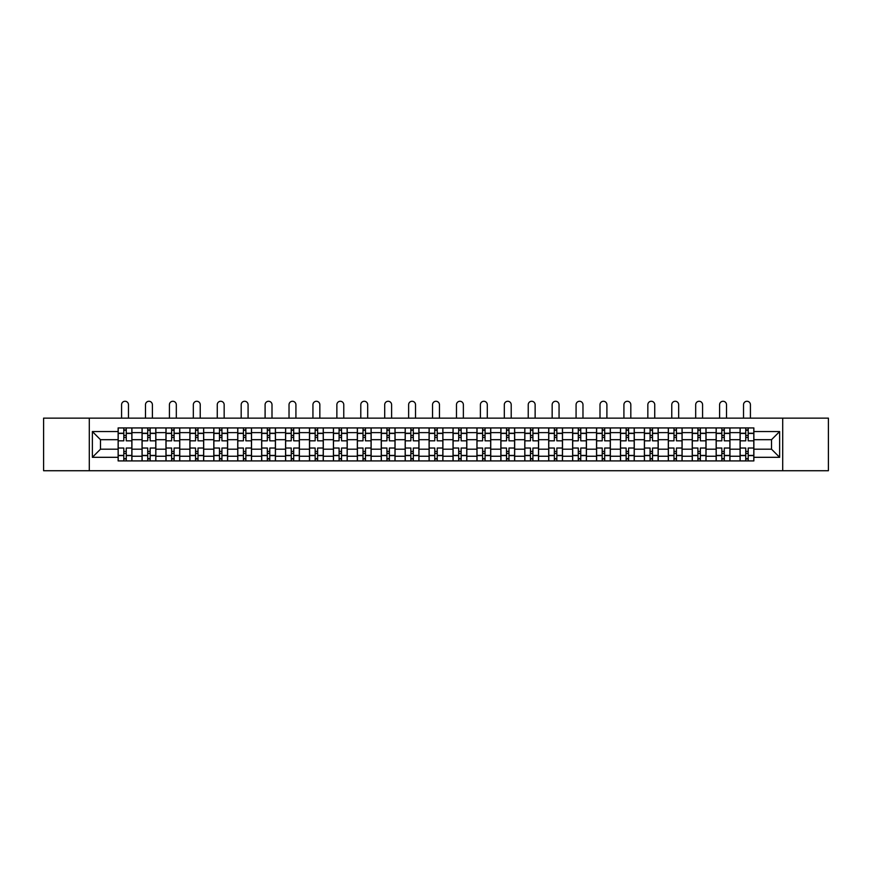 <?xml version="1.0" encoding="UTF-8"?>
<svg xmlns="http://www.w3.org/2000/svg" width="872" height="872" viewBox="0 0 872 872"><rect width="100%" height="100%" fill="white"/><g stroke="black" fill="none" stroke-linecap="round" stroke-linejoin="round"><path stroke-width="1.31" d="M782.707 470.727L828.4 470.727L828.4 418.135L43.6 418.135L43.6 470.727L782.707 470.727L782.707 418.135M142.049 460.917L142.049 432.632L131.923 432.632L131.923 460.917M131.923 432.632L131.923 427.945M142.049 432.632L142.049 427.945M155.848 427.945L155.848 460.917M165.963 460.917L165.963 427.945M179.763 427.945L179.763 460.917M189.889 460.917L189.889 427.945M203.688 427.945L203.688 460.917M213.804 460.917L213.804 427.945M227.614 427.945L227.614 460.917M237.729 460.917L237.729 427.945M251.528 427.945L251.528 460.917M261.655 460.917L261.655 427.945M275.454 427.945L275.454 460.917M285.569 460.917L285.569 427.945M299.368 427.945L299.368 460.917M309.495 460.917L309.495 427.945M323.294 427.945L323.294 460.917M333.42 460.917L333.42 427.945M347.22 427.945L347.22 460.917M357.335 460.917L357.335 427.945M371.134 427.945L371.134 460.917M381.26 460.917L381.26 427.945M395.06 427.945L395.06 460.917M405.175 460.917L405.175 427.945M418.974 427.945L418.974 460.917M429.1 460.917L429.1 427.945M442.9 427.945L442.9 460.917M453.026 460.917L453.026 427.945M466.825 427.945L466.825 460.917M476.94 460.917L476.94 427.945M490.74 427.945L490.74 460.917M500.866 460.917L500.866 427.945M514.665 427.945L514.665 460.917M524.781 460.917L524.781 427.945M538.58 427.945L538.58 460.917M548.706 460.917L548.706 427.945M562.505 427.945L562.505 460.917M572.632 460.917L572.632 427.945M586.431 427.945L586.431 460.917M596.546 460.917L596.546 427.945M610.346 427.945L610.346 460.917M620.472 460.917L620.472 427.945M634.271 427.945L634.271 460.917M644.386 460.917L644.386 427.945M658.197 427.945L658.197 460.917M668.312 460.917L668.312 427.945M682.111 427.945L682.111 460.917M692.237 460.917L692.237 427.945M706.037 427.945L706.037 460.917M716.152 460.917L716.152 427.945M729.951 427.945L729.951 460.917M740.077 460.917L740.077 427.945M740.077 449.189L729.951 449.189M716.152 449.189L706.037 449.189M692.237 449.189L682.111 449.189M668.312 449.189L658.197 449.189M644.386 449.189L634.271 449.189M620.472 449.189L610.346 449.189M596.546 449.189L586.431 449.189M572.632 449.189L562.505 449.189M548.706 449.189L538.58 449.189M524.781 449.189L514.665 449.189M500.866 449.189L490.74 449.189M476.94 449.189L466.825 449.189M453.026 449.189L442.9 449.189M429.1 449.189L418.974 449.189M405.175 449.189L395.06 449.189M381.26 449.189L371.134 449.189M357.335 449.189L347.22 449.189M333.42 449.189L323.294 449.189M309.495 449.189L299.368 449.189M285.569 449.189L275.454 449.189M261.655 449.189L251.528 449.189M237.729 449.189L227.614 449.189M213.804 449.189L203.688 449.189M189.889 449.189L179.763 449.189M165.963 449.189L155.848 449.189M142.049 449.189L131.923 449.189M740.077 439.684L729.951 439.684M716.152 439.684L706.037 439.684M692.237 439.684L682.111 439.684M668.312 439.684L658.197 439.684M644.386 439.684L634.271 439.684M620.472 439.684L610.346 439.684M596.546 439.684L586.431 439.684M572.632 439.684L562.505 439.684M548.706 439.684L538.58 439.684M524.781 439.684L514.665 439.684M500.866 439.684L490.74 439.684M476.94 439.684L466.825 439.684M453.026 439.684L442.9 439.684M429.1 439.684L418.974 439.684M405.175 439.684L395.06 439.684M381.26 439.684L371.134 439.684M357.335 439.684L347.22 439.684M333.42 439.684L323.294 439.684M309.495 439.684L299.368 439.684M285.569 439.684L275.454 439.684M261.655 439.684L251.528 439.684M237.729 439.684L227.614 439.684M213.804 439.684L203.688 439.684M189.889 439.684L179.763 439.684M165.963 439.684L155.848 439.684M142.049 439.684L131.923 439.684M100.487 449.189L118.123 449.189L118.123 439.684L100.487 439.684L100.487 449.189L92.367 457.31L92.367 431.553L118.123 431.553L118.123 439.684M753.877 439.684L753.877 449.189L771.513 449.189L771.513 439.684L753.877 439.684L753.877 427.945L118.123 427.945L118.123 431.553M753.877 431.553L779.633 431.553L779.633 457.31L753.877 457.31L753.877 449.189M118.123 449.189L118.123 460.917L753.877 460.917L753.877 457.31M118.123 457.31L92.367 457.31M89.293 470.727L89.293 418.135M126.255 458.618L123.802 458.618M123.802 430.245L126.255 430.245M150.169 458.618L147.717 458.618M147.717 430.245L150.169 430.245M174.095 458.618L171.642 458.618M171.642 430.245L174.095 430.245M198.009 458.618L195.557 458.618M195.557 430.245L198.009 430.245M221.935 458.618L219.482 458.618M219.482 430.245L221.935 430.245M245.86 458.618L243.408 458.618M243.408 430.245L245.86 430.245M269.775 458.618L267.323 458.618M267.323 430.245L269.775 430.245M293.701 458.618L291.248 458.618M291.248 430.245L293.701 430.245M317.626 458.618L315.163 458.618M315.163 430.245L317.626 430.245M341.541 458.618L339.088 458.618M339.088 430.245L341.541 430.245M365.466 458.618L363.014 458.618M363.014 430.245L365.466 430.245M389.381 458.618L386.928 458.618M386.928 430.245L389.381 430.245M413.306 458.618L410.854 458.618M410.854 430.245L413.306 430.245M437.232 458.618L434.768 458.618M434.768 430.245L437.232 430.245M461.146 458.618L458.694 458.618M458.694 430.245L461.146 430.245M485.072 458.618L482.619 458.618M482.619 430.245L485.072 430.245M508.986 458.618L506.534 458.618M506.534 430.245L508.986 430.245M532.912 458.618L530.459 458.618M530.459 430.245L532.912 430.245M556.837 458.618L554.374 458.618M554.374 430.245L556.837 430.245M580.752 458.618L578.299 458.618M578.299 430.245L580.752 430.245M604.678 458.618L602.225 458.618M602.225 430.245L604.678 430.245M628.592 458.618L626.14 458.618M626.14 430.245L628.592 430.245M652.518 458.618L650.065 458.618M650.065 430.245L652.518 430.245M676.443 458.618L673.991 458.618M673.991 430.245L676.443 430.245M700.358 458.618L697.905 458.618M697.905 430.245L700.358 430.245M724.283 458.618L721.831 458.618M721.831 430.245L724.283 430.245M748.198 458.618L745.745 458.618M745.745 430.245L748.198 430.245M92.367 431.553L100.487 439.684M771.513 449.189L779.633 457.31M771.513 439.684L779.633 431.553M131.846 460.917L131.846 440.829L126.255 440.829L126.255 427.945M123.802 427.945L123.802 440.829L118.2 440.829L118.2 427.945M128.478 418.135L128.478 404.717A3.455 3.455 0 0 0 125.023 401.273A3.455 3.455 0 0 0 121.579 404.717L121.579 418.135M131.846 440.829L131.846 427.945M118.2 460.917L118.2 448.034L123.802 448.034L123.802 460.917M126.255 460.917L126.255 448.034L131.846 448.034M123.802 437.461L126.255 437.461M118.2 448.034L118.2 440.829M126.255 451.413L123.802 451.413M126.255 458.923L123.802 458.923M123.802 453.407L126.255 453.407M126.255 435.466L123.802 435.466M123.802 429.94L126.255 429.94M155.772 460.917L155.772 440.829L150.169 440.829L150.169 427.945M147.717 427.945L147.717 440.829L142.125 440.829L142.125 427.945M152.393 418.135L152.393 404.717A3.455 3.455 0 0 0 148.949 401.273A3.455 3.455 0 0 0 145.493 404.717L145.493 418.135M155.772 440.829L155.772 427.945M142.125 460.917L142.125 448.034L147.717 448.034L147.717 460.917M150.169 460.917L150.169 448.034L155.772 448.034M147.717 437.461L150.169 437.461M142.125 448.034L142.125 440.829M150.169 451.413L147.717 451.413M150.169 458.923L147.717 458.923M147.717 453.407L150.169 453.407M150.169 435.466L147.717 435.466M147.717 429.94L150.169 429.94M179.686 460.917L179.686 440.829L174.095 440.829L174.095 427.945M171.642 427.945L171.642 440.829L166.04 440.829L166.04 427.945M176.318 418.135L176.318 404.717A3.455 3.455 0 0 0 172.863 401.273A3.455 3.455 0 0 0 169.419 404.717L169.419 418.135M179.686 440.829L179.686 427.945M166.04 460.917L166.04 448.034L171.642 448.034L171.642 460.917M174.095 460.917L174.095 448.034L179.686 448.034M171.642 437.461L174.095 437.461M166.04 448.034L166.04 440.829M174.095 451.413L171.642 451.413M174.095 458.923L171.642 458.923M171.642 453.407L174.095 453.407M174.095 435.466L171.642 435.466M171.642 429.94L174.095 429.94M203.612 460.917L203.612 440.829L198.009 440.829L198.009 427.945M195.557 427.945L195.557 440.829L189.965 440.829L189.965 427.945M200.233 418.135L200.233 404.717A3.455 3.455 0 0 0 196.789 401.273A3.455 3.455 0 0 0 193.333 404.717L193.333 418.135M203.612 440.829L203.612 427.945M189.965 460.917L189.965 448.034L195.557 448.034L195.557 460.917M198.009 460.917L198.009 448.034L203.612 448.034M195.557 437.461L198.009 437.461M189.965 448.034L189.965 440.829M198.009 451.413L195.557 451.413M198.009 458.923L195.557 458.923M195.557 453.407L198.009 453.407M198.009 435.466L195.557 435.466M195.557 429.94L198.009 429.94M227.538 460.917L227.538 440.829L221.935 440.829L221.935 427.945M219.482 427.945L219.482 440.829L213.891 440.829L213.891 427.945M224.159 418.135L224.159 404.717A3.455 3.455 0 0 0 220.714 401.273A3.455 3.455 0 0 0 217.259 404.717L217.259 418.135M227.538 440.829L227.538 427.945M213.891 460.917L213.891 448.034L219.482 448.034L219.482 460.917M221.935 460.917L221.935 448.034L227.538 448.034M219.482 437.461L221.935 437.461M213.891 448.034L213.891 440.829M221.935 451.413L219.482 451.413M221.935 458.923L219.482 458.923M219.482 453.407L221.935 453.407M221.935 435.466L219.482 435.466M219.482 429.94L221.935 429.94M251.452 460.917L251.452 440.829L245.86 440.829L245.86 427.945M243.408 427.945L243.408 440.829L237.805 440.829L237.805 427.945M248.084 418.135L248.084 404.717A3.455 3.455 0 0 0 244.629 401.273A3.455 3.455 0 0 0 241.184 404.717L241.184 418.135M251.452 440.829L251.452 427.945M237.805 460.917L237.805 448.034L243.408 448.034L243.408 460.917M245.86 460.917L245.86 448.034L251.452 448.034M243.408 437.461L245.86 437.461M237.805 448.034L237.805 440.829M245.86 451.413L243.408 451.413M245.86 458.923L243.408 458.923M243.408 453.407L245.86 453.407M245.86 435.466L243.408 435.466M243.408 429.94L245.86 429.94M275.378 460.917L275.378 440.829L269.775 440.829L269.775 427.945M267.323 427.945L267.323 440.829L261.731 440.829L261.731 427.945M271.999 418.135L271.999 404.717A3.455 3.455 0 0 0 268.554 401.273A3.455 3.455 0 0 0 265.099 404.717L265.099 418.135M275.378 440.829L275.378 427.945M261.731 460.917L261.731 448.034L267.323 448.034L267.323 460.917M269.775 460.917L269.775 448.034L275.378 448.034M267.323 437.461L269.775 437.461M261.731 448.034L261.731 440.829M269.775 451.413L267.323 451.413M269.775 458.923L267.323 458.923M267.323 453.407L269.775 453.407M269.775 435.466L267.323 435.466M267.323 429.94L269.775 429.94M299.292 460.917L299.292 440.829L293.701 440.829L293.701 427.945M291.248 427.945L291.248 440.829L285.645 440.829L285.645 427.945M295.924 418.135L295.924 404.717A3.455 3.455 0 0 0 292.469 401.273A3.455 3.455 0 0 0 289.024 404.717L289.024 418.135M299.292 440.829L299.292 427.945M285.645 460.917L285.645 448.034L291.248 448.034L291.248 460.917M293.701 460.917L293.701 448.034L299.292 448.034M291.248 437.461L293.701 437.461M285.645 448.034L285.645 440.829M293.701 451.413L291.248 451.413M293.701 458.923L291.248 458.923M291.248 453.407L293.701 453.407M293.701 435.466L291.248 435.466M291.248 429.94L293.701 429.94M323.218 460.917L323.218 440.829L317.626 440.829L317.626 427.945M315.163 427.945L315.163 440.829L309.571 440.829L309.571 427.945M319.839 418.135L319.839 404.717A3.455 3.455 0 0 0 316.394 401.273A3.455 3.455 0 0 0 312.939 404.717L312.939 418.135M323.218 440.829L323.218 427.945M309.571 460.917L309.571 448.034L315.163 448.034L315.163 460.917M317.626 460.917L317.626 448.034L323.218 448.034M315.163 437.461L317.626 437.461M309.571 448.034L309.571 440.829M317.626 451.413L315.163 451.413M317.626 458.923L315.163 458.923M315.163 453.407L317.626 453.407M317.626 435.466L315.163 435.466M315.163 429.94L317.626 429.94M347.143 460.917L347.143 440.829L341.541 440.829L341.541 427.945M339.088 427.945L339.088 440.829L333.496 440.829L333.496 427.945M343.764 418.135L343.764 404.717A3.455 3.455 0 0 0 340.32 401.273A3.455 3.455 0 0 0 336.865 404.717L336.865 418.135M347.143 440.829L347.143 427.945M333.496 460.917L333.496 448.034L339.088 448.034L339.088 460.917M341.541 460.917L341.541 448.034L347.143 448.034M339.088 437.461L341.541 437.461M333.496 448.034L333.496 440.829M341.541 451.413L339.088 451.413M341.541 458.923L339.088 458.923M339.088 453.407L341.541 453.407M341.541 435.466L339.088 435.466M339.088 429.94L341.541 429.94M371.058 460.917L371.058 440.829L365.466 440.829L365.466 427.945M363.014 427.945L363.014 440.829L357.411 440.829L357.411 427.945M367.69 418.135L367.69 404.717A3.455 3.455 0 0 0 364.234 401.273A3.455 3.455 0 0 0 360.79 404.717L360.79 418.135M371.058 440.829L371.058 427.945M357.411 460.917L357.411 448.034L363.014 448.034L363.014 460.917M365.466 460.917L365.466 448.034L371.058 448.034M363.014 437.461L365.466 437.461M357.411 448.034L357.411 440.829M365.466 451.413L363.014 451.413M365.466 458.923L363.014 458.923M363.014 453.407L365.466 453.407M365.466 435.466L363.014 435.466M363.014 429.94L365.466 429.94M394.983 460.917L394.983 440.829L389.381 440.829L389.381 427.945M386.928 427.945L386.928 440.829L381.337 440.829L381.337 427.945M391.604 418.135L391.604 404.717A3.455 3.455 0 0 0 388.16 401.273A3.455 3.455 0 0 0 384.705 404.717L384.705 418.135M394.983 440.829L394.983 427.945M381.337 460.917L381.337 448.034L386.928 448.034L386.928 460.917M389.381 460.917L389.381 448.034L394.983 448.034M386.928 437.461L389.381 437.461M381.337 448.034L381.337 440.829M389.381 451.413L386.928 451.413M389.381 458.923L386.928 458.923M386.928 453.407L389.381 453.407M389.381 435.466L386.928 435.466M386.928 429.94L389.381 429.94M418.898 460.917L418.898 440.829L413.306 440.829L413.306 427.945M410.854 427.945L410.854 440.829L405.251 440.829L405.251 427.945M415.53 418.135L415.53 404.717A3.455 3.455 0 0 0 412.075 401.273A3.455 3.455 0 0 0 408.63 404.717L408.63 418.135M418.898 440.829L418.898 427.945M405.251 460.917L405.251 448.034L410.854 448.034L410.854 460.917M413.306 460.917L413.306 448.034L418.898 448.034M410.854 437.461L413.306 437.461M405.251 448.034L405.251 440.829M413.306 451.413L410.854 451.413M413.306 458.923L410.854 458.923M410.854 453.407L413.306 453.407M413.306 435.466L410.854 435.466M410.854 429.94L413.306 429.94M442.823 460.917L442.823 440.829L437.232 440.829L437.232 427.945M434.768 427.945L434.768 440.829L429.177 440.829L429.177 427.945M439.455 418.135L439.455 404.717A3.455 3.455 0 0 0 436 401.273A3.455 3.455 0 0 0 432.545 404.717L432.545 418.135M442.823 440.829L442.823 427.945M429.177 460.917L429.177 448.034L434.768 448.034L434.768 460.917M437.232 460.917L437.232 448.034L442.823 448.034M434.768 437.461L437.232 437.461M429.177 448.034L429.177 440.829M437.232 451.413L434.768 451.413M437.232 458.923L434.768 458.923M434.768 453.407L437.232 453.407M437.232 435.466L434.768 435.466M434.768 429.94L437.232 429.94M466.749 460.917L466.749 440.829L461.146 440.829L461.146 427.945M458.694 427.945L458.694 440.829L453.102 440.829L453.102 427.945M463.37 418.135L463.37 404.717A3.455 3.455 0 0 0 459.925 401.273A3.455 3.455 0 0 0 456.47 404.717L456.47 418.135M466.749 440.829L466.749 427.945M453.102 460.917L453.102 448.034L458.694 448.034L458.694 460.917M461.146 460.917L461.146 448.034L466.749 448.034M458.694 437.461L461.146 437.461M453.102 448.034L453.102 440.829M461.146 451.413L458.694 451.413M461.146 458.923L458.694 458.923M458.694 453.407L461.146 453.407M461.146 435.466L458.694 435.466M458.694 429.94L461.146 429.94M490.663 460.917L490.663 440.829L485.072 440.829L485.072 427.945M482.619 427.945L482.619 440.829L477.017 440.829L477.017 427.945M487.295 418.135L487.295 404.717A3.455 3.455 0 0 0 483.84 401.273A3.455 3.455 0 0 0 480.396 404.717L480.396 418.135M490.663 440.829L490.663 427.945M477.017 460.917L477.017 448.034L482.619 448.034L482.619 460.917M485.072 460.917L485.072 448.034L490.663 448.034M482.619 437.461L485.072 437.461M477.017 448.034L477.017 440.829M485.072 451.413L482.619 451.413M485.072 458.923L482.619 458.923M482.619 453.407L485.072 453.407M485.072 435.466L482.619 435.466M482.619 429.94L485.072 429.94M514.589 460.917L514.589 440.829L508.986 440.829L508.986 427.945M506.534 427.945L506.534 440.829L500.942 440.829L500.942 427.945M511.21 418.135L511.21 404.717A3.455 3.455 0 0 0 507.766 401.273A3.455 3.455 0 0 0 504.31 404.717L504.31 418.135M514.589 440.829L514.589 427.945M500.942 460.917L500.942 448.034L506.534 448.034L506.534 460.917M508.986 460.917L508.986 448.034L514.589 448.034M506.534 437.461L508.986 437.461M500.942 448.034L500.942 440.829M508.986 451.413L506.534 451.413M508.986 458.923L506.534 458.923M506.534 453.407L508.986 453.407M508.986 435.466L506.534 435.466M506.534 429.94L508.986 429.94M538.504 460.917L538.504 440.829L532.912 440.829L532.912 427.945M530.459 427.945L530.459 440.829L524.857 440.829L524.857 427.945M535.135 418.135L535.135 404.717A3.455 3.455 0 0 0 531.68 401.273A3.455 3.455 0 0 0 528.236 404.717L528.236 418.135M538.504 440.829L538.504 427.945M524.857 460.917L524.857 448.034L530.459 448.034L530.459 460.917M532.912 460.917L532.912 448.034L538.504 448.034M530.459 437.461L532.912 437.461M524.857 448.034L524.857 440.829M532.912 451.413L530.459 451.413M532.912 458.923L530.459 458.923M530.459 453.407L532.912 453.407M532.912 435.466L530.459 435.466M530.459 429.94L532.912 429.94M562.429 460.917L562.429 440.829L556.837 440.829L556.837 427.945M554.374 427.945L554.374 440.829L548.782 440.829L548.782 427.945M559.061 418.135L559.061 404.717A3.455 3.455 0 0 0 555.606 401.273A3.455 3.455 0 0 0 552.161 404.717L552.161 418.135M562.429 440.829L562.429 427.945M548.782 460.917L548.782 448.034L554.374 448.034L554.374 460.917M556.837 460.917L556.837 448.034L562.429 448.034M554.374 437.461L556.837 437.461M548.782 448.034L548.782 440.829M556.837 451.413L554.374 451.413M556.837 458.923L554.374 458.923M554.374 453.407L556.837 453.407M556.837 435.466L554.374 435.466M554.374 429.94L556.837 429.94M586.355 460.917L586.355 440.829L580.752 440.829L580.752 427.945M578.299 427.945L578.299 440.829L572.708 440.829L572.708 427.945M582.976 418.135L582.976 404.717A3.455 3.455 0 0 0 579.531 401.273A3.455 3.455 0 0 0 576.076 404.717L576.076 418.135M586.355 440.829L586.355 427.945M572.708 460.917L572.708 448.034L578.299 448.034L578.299 460.917M580.752 460.917L580.752 448.034L586.355 448.034M578.299 437.461L580.752 437.461M572.708 448.034L572.708 440.829M580.752 451.413L578.299 451.413M580.752 458.923L578.299 458.923M578.299 453.407L580.752 453.407M580.752 435.466L578.299 435.466M578.299 429.94L580.752 429.94M610.269 460.917L610.269 440.829L604.678 440.829L604.678 427.945M602.225 427.945L602.225 440.829L596.622 440.829L596.622 427.945M606.901 418.135L606.901 404.717A3.455 3.455 0 0 0 603.446 401.273A3.455 3.455 0 0 0 600.001 404.717L600.001 418.135M610.269 440.829L610.269 427.945M596.622 460.917L596.622 448.034L602.225 448.034L602.225 460.917M604.678 460.917L604.678 448.034L610.269 448.034M602.225 437.461L604.678 437.461M596.622 448.034L596.622 440.829M604.678 451.413L602.225 451.413M604.678 458.923L602.225 458.923M602.225 453.407L604.678 453.407M604.678 435.466L602.225 435.466M602.225 429.94L604.678 429.94M634.195 460.917L634.195 440.829L628.592 440.829L628.592 427.945M626.14 427.945L626.14 440.829L620.548 440.829L620.548 427.945M630.816 418.135L630.816 404.717A3.455 3.455 0 0 0 627.371 401.273A3.455 3.455 0 0 0 623.916 404.717L623.916 418.135M634.195 440.829L634.195 427.945M620.548 460.917L620.548 448.034L626.14 448.034L626.14 460.917M628.592 460.917L628.592 448.034L634.195 448.034M626.14 437.461L628.592 437.461M620.548 448.034L620.548 440.829M628.592 451.413L626.14 451.413M628.592 458.923L626.14 458.923M626.14 453.407L628.592 453.407M628.592 435.466L626.14 435.466M626.14 429.94L628.592 429.94M658.109 460.917L658.109 440.829L652.518 440.829L652.518 427.945M650.065 427.945L650.065 440.829L644.463 440.829L644.463 427.945M654.741 418.135L654.741 404.717A3.455 3.455 0 0 0 651.286 401.273A3.455 3.455 0 0 0 647.842 404.717L647.842 418.135M658.109 440.829L658.109 427.945M644.463 460.917L644.463 448.034L650.065 448.034L650.065 460.917M652.518 460.917L652.518 448.034L658.109 448.034M650.065 437.461L652.518 437.461M644.463 448.034L644.463 440.829M652.518 451.413L650.065 451.413M652.518 458.923L650.065 458.923M650.065 453.407L652.518 453.407M652.518 435.466L650.065 435.466M650.065 429.94L652.518 429.94M682.035 460.917L682.035 440.829L676.443 440.829L676.443 427.945M673.991 427.945L673.991 440.829L668.388 440.829L668.388 427.945M678.667 418.135L678.667 404.717A3.455 3.455 0 0 0 675.211 401.273A3.455 3.455 0 0 0 671.767 404.717L671.767 418.135M682.035 440.829L682.035 427.945M668.388 460.917L668.388 448.034L673.991 448.034L673.991 460.917M676.443 460.917L676.443 448.034L682.035 448.034M673.991 437.461L676.443 437.461M668.388 448.034L668.388 440.829M676.443 451.413L673.991 451.413M676.443 458.923L673.991 458.923M673.991 453.407L676.443 453.407M676.443 435.466L673.991 435.466M673.991 429.94L676.443 429.94M705.96 460.917L705.96 440.829L700.358 440.829L700.358 427.945M697.905 427.945L697.905 440.829L692.313 440.829L692.313 427.945M702.581 418.135L702.581 404.717A3.455 3.455 0 0 0 699.137 401.273A3.455 3.455 0 0 0 695.682 404.717L695.682 418.135M705.96 440.829L705.96 427.945M692.313 460.917L692.313 448.034L697.905 448.034L697.905 460.917M700.358 460.917L700.358 448.034L705.96 448.034M697.905 437.461L700.358 437.461M692.313 448.034L692.313 440.829M700.358 451.413L697.905 451.413M700.358 458.923L697.905 458.923M697.905 453.407L700.358 453.407M700.358 435.466L697.905 435.466M697.905 429.94L700.358 429.94M729.875 460.917L729.875 440.829L724.283 440.829L724.283 427.945M721.831 427.945L721.831 440.829L716.228 440.829L716.228 427.945M726.507 418.135L726.507 404.717A3.455 3.455 0 0 0 723.052 401.273A3.455 3.455 0 0 0 719.607 404.717L719.607 418.135M729.875 440.829L729.875 427.945M716.228 460.917L716.228 448.034L721.831 448.034L721.831 460.917M724.283 460.917L724.283 448.034L729.875 448.034M721.831 437.461L724.283 437.461M716.228 448.034L716.228 440.829M724.283 451.413L721.831 451.413M724.283 458.923L721.831 458.923M721.831 453.407L724.283 453.407M724.283 435.466L721.831 435.466M721.831 429.94L724.283 429.94M753.8 460.917L753.8 440.829L748.198 440.829L748.198 427.945M745.745 427.945L745.745 440.829L740.154 440.829L740.154 427.945M750.421 418.135L750.421 404.717A3.455 3.455 0 0 0 746.977 401.273A3.455 3.455 0 0 0 743.522 404.717L743.522 418.135M753.8 440.829L753.8 427.945M740.154 460.917L740.154 448.034L745.745 448.034L745.745 460.917M748.198 460.917L748.198 448.034L753.8 448.034M745.745 437.461L748.198 437.461M740.154 448.034L740.154 440.829M748.198 451.413L745.745 451.413M748.198 458.923L745.745 458.923M745.745 453.407L748.198 453.407M748.198 435.466L745.745 435.466M745.745 429.94L748.198 429.94M716.152 432.632L706.037 432.632M692.237 432.632L682.111 432.632M668.312 432.632L658.197 432.632M644.386 432.632L634.271 432.632M620.472 432.632L610.346 432.632M596.546 432.632L586.431 432.632M572.632 432.632L562.505 432.632M548.706 432.632L538.58 432.632M524.781 432.632L514.665 432.632M500.866 432.632L490.74 432.632M476.94 432.632L466.825 432.632M453.026 432.632L442.9 432.632M429.1 432.632L418.974 432.632M405.175 432.632L395.06 432.632M381.26 432.632L371.134 432.632M357.335 432.632L347.22 432.632M333.42 432.632L323.294 432.632M309.495 432.632L299.368 432.632M285.569 432.632L275.454 432.632M261.655 432.632L251.528 432.632M237.729 432.632L227.614 432.632M213.804 432.632L203.688 432.632M189.889 432.632L179.763 432.632M165.963 432.632L155.848 432.632M740.077 432.632L729.951 432.632M716.152 456.241L706.037 456.241M692.237 456.241L682.111 456.241M668.312 456.241L658.197 456.241M644.386 456.241L634.271 456.241M620.472 456.241L610.346 456.241M596.546 456.241L586.431 456.241M572.632 456.241L562.505 456.241M548.706 456.241L538.58 456.241M524.781 456.241L514.665 456.241M500.866 456.241L490.74 456.241M476.94 456.241L466.825 456.241M453.026 456.241L442.9 456.241M429.1 456.241L418.974 456.241M405.175 456.241L395.06 456.241M381.26 456.241L371.134 456.241M357.335 456.241L347.22 456.241M333.42 456.241L323.294 456.241M309.495 456.241L299.368 456.241M285.569 456.241L275.454 456.241M261.655 456.241L251.528 456.241M237.729 456.241L227.614 456.241M213.804 456.241L203.688 456.241M189.889 456.241L179.763 456.241M165.963 456.241L155.848 456.241M142.049 456.241L131.923 456.241M740.077 456.241L729.951 456.241M131.846 433.242L126.255 433.242M123.802 433.242L118.2 433.242M123.802 433.449L118.2 433.449M123.802 455.424L118.2 455.424M123.802 455.631L118.2 455.631M131.846 455.631L126.255 455.631M131.846 433.449L126.255 433.449M131.846 455.424L126.255 455.424M155.772 433.242L150.169 433.242M147.717 433.242L142.125 433.242M147.717 433.449L142.125 433.449M147.717 455.424L142.125 455.424M147.717 455.631L142.125 455.631M155.772 455.631L150.169 455.631M155.772 433.449L150.169 433.449M155.772 455.424L150.169 455.424M179.686 433.242L174.095 433.242M171.642 433.242L166.04 433.242M171.642 433.449L166.04 433.449M171.642 455.424L166.04 455.424M171.642 455.631L166.04 455.631M179.686 455.631L174.095 455.631M179.686 433.449L174.095 433.449M179.686 455.424L174.095 455.424M203.612 433.242L198.009 433.242M195.557 433.242L189.965 433.242M195.557 433.449L189.965 433.449M195.557 455.424L189.965 455.424M195.557 455.631L189.965 455.631M203.612 455.631L198.009 455.631M203.612 433.449L198.009 433.449M203.612 455.424L198.009 455.424M227.538 433.242L221.935 433.242M219.482 433.242L213.891 433.242M219.482 433.449L213.891 433.449M219.482 455.424L213.891 455.424M219.482 455.631L213.891 455.631M227.538 455.631L221.935 455.631M227.538 433.449L221.935 433.449M227.538 455.424L221.935 455.424M251.452 433.242L245.86 433.242M243.408 433.242L237.805 433.242M243.408 433.449L237.805 433.449M243.408 455.424L237.805 455.424M243.408 455.631L237.805 455.631M251.452 455.631L245.86 455.631M251.452 433.449L245.86 433.449M251.452 455.424L245.86 455.424M275.378 433.242L269.775 433.242M267.323 433.242L261.731 433.242M267.323 433.449L261.731 433.449M267.323 455.424L261.731 455.424M267.323 455.631L261.731 455.631M275.378 455.631L269.775 455.631M275.378 433.449L269.775 433.449M275.378 455.424L269.775 455.424M299.292 433.242L293.701 433.242M291.248 433.242L285.645 433.242M291.248 433.449L285.645 433.449M291.248 455.424L285.645 455.424M291.248 455.631L285.645 455.631M299.292 455.631L293.701 455.631M299.292 433.449L293.701 433.449M299.292 455.424L293.701 455.424M323.218 433.242L317.626 433.242M315.163 433.242L309.571 433.242M315.163 433.449L309.571 433.449M315.163 455.424L309.571 455.424M315.163 455.631L309.571 455.631M323.218 455.631L317.626 455.631M323.218 433.449L317.626 433.449M323.218 455.424L317.626 455.424M347.143 433.242L341.541 433.242M339.088 433.242L333.496 433.242M339.088 433.449L333.496 433.449M339.088 455.424L333.496 455.424M339.088 455.631L333.496 455.631M347.143 455.631L341.541 455.631M347.143 433.449L341.541 433.449M347.143 455.424L341.541 455.424M371.058 433.242L365.466 433.242M363.014 433.242L357.411 433.242M363.014 433.449L357.411 433.449M363.014 455.424L357.411 455.424M363.014 455.631L357.411 455.631M371.058 455.631L365.466 455.631M371.058 433.449L365.466 433.449M371.058 455.424L365.466 455.424M394.983 433.242L389.381 433.242M386.928 433.242L381.337 433.242M386.928 433.449L381.337 433.449M386.928 455.424L381.337 455.424M386.928 455.631L381.337 455.631M394.983 455.631L389.381 455.631M394.983 433.449L389.381 433.449M394.983 455.424L389.381 455.424M418.898 433.242L413.306 433.242M410.854 433.242L405.251 433.242M410.854 433.449L405.251 433.449M410.854 455.424L405.251 455.424M410.854 455.631L405.251 455.631M418.898 455.631L413.306 455.631M418.898 433.449L413.306 433.449M418.898 455.424L413.306 455.424M442.823 433.242L437.232 433.242M434.768 433.242L429.177 433.242M434.768 433.449L429.177 433.449M434.768 455.424L429.177 455.424M434.768 455.631L429.177 455.631M442.823 455.631L437.232 455.631M442.823 433.449L437.232 433.449M442.823 455.424L437.232 455.424M466.749 433.242L461.146 433.242M458.694 433.242L453.102 433.242M458.694 433.449L453.102 433.449M458.694 455.424L453.102 455.424M458.694 455.631L453.102 455.631M466.749 455.631L461.146 455.631M466.749 433.449L461.146 433.449M466.749 455.424L461.146 455.424M490.663 433.242L485.072 433.242M482.619 433.242L477.017 433.242M482.619 433.449L477.017 433.449M482.619 455.424L477.017 455.424M482.619 455.631L477.017 455.631M490.663 455.631L485.072 455.631M490.663 433.449L485.072 433.449M490.663 455.424L485.072 455.424M514.589 433.242L508.986 433.242M506.534 433.242L500.942 433.242M506.534 433.449L500.942 433.449M506.534 455.424L500.942 455.424M506.534 455.631L500.942 455.631M514.589 455.631L508.986 455.631M514.589 433.449L508.986 433.449M514.589 455.424L508.986 455.424M538.504 433.242L532.912 433.242M530.459 433.242L524.857 433.242M530.459 433.449L524.857 433.449M530.459 455.424L524.857 455.424M530.459 455.631L524.857 455.631M538.504 455.631L532.912 455.631M538.504 433.449L532.912 433.449M538.504 455.424L532.912 455.424M562.429 433.242L556.837 433.242M554.374 433.242L548.782 433.242M554.374 433.449L548.782 433.449M554.374 455.424L548.782 455.424M554.374 455.631L548.782 455.631M562.429 455.631L556.837 455.631M562.429 433.449L556.837 433.449M562.429 455.424L556.837 455.424M586.355 433.242L580.752 433.242M578.299 433.242L572.708 433.242M578.299 433.449L572.708 433.449M578.299 455.424L572.708 455.424M578.299 455.631L572.708 455.631M586.355 455.631L580.752 455.631M586.355 433.449L580.752 433.449M586.355 455.424L580.752 455.424M610.269 433.242L604.678 433.242M602.225 433.242L596.622 433.242M602.225 433.449L596.622 433.449M602.225 455.424L596.622 455.424M602.225 455.631L596.622 455.631M610.269 455.631L604.678 455.631M610.269 433.449L604.678 433.449M610.269 455.424L604.678 455.424M634.195 433.242L628.592 433.242M626.14 433.242L620.548 433.242M626.14 433.449L620.548 433.449M626.14 455.424L620.548 455.424M626.14 455.631L620.548 455.631M634.195 455.631L628.592 455.631M634.195 433.449L628.592 433.449M634.195 455.424L628.592 455.424M658.109 433.242L652.518 433.242M650.065 433.242L644.463 433.242M650.065 433.449L644.463 433.449M650.065 455.424L644.463 455.424M650.065 455.631L644.463 455.631M658.109 455.631L652.518 455.631M658.109 433.449L652.518 433.449M658.109 455.424L652.518 455.424M682.035 433.242L676.443 433.242M673.991 433.242L668.388 433.242M673.991 433.449L668.388 433.449M673.991 455.424L668.388 455.424M673.991 455.631L668.388 455.631M682.035 455.631L676.443 455.631M682.035 433.449L676.443 433.449M682.035 455.424L676.443 455.424M705.96 433.242L700.358 433.242M697.905 433.242L692.313 433.242M697.905 433.449L692.313 433.449M697.905 455.424L692.313 455.424M697.905 455.631L692.313 455.631M705.96 455.631L700.358 455.631M705.96 433.449L700.358 433.449M705.96 455.424L700.358 455.424M729.875 433.242L724.283 433.242M721.831 433.242L716.228 433.242M721.831 433.449L716.228 433.449M721.831 455.424L716.228 455.424M721.831 455.631L716.228 455.631M729.875 455.631L724.283 455.631M729.875 433.449L724.283 433.449M729.875 455.424L724.283 455.424M753.8 433.242L748.198 433.242M745.745 433.242L740.154 433.242M745.745 433.449L740.154 433.449M745.745 455.424L740.154 455.424M745.745 455.631L740.154 455.631M753.8 455.631L748.198 455.631M753.8 433.449L748.198 433.449M753.8 455.424L748.198 455.424"/></g></svg>
